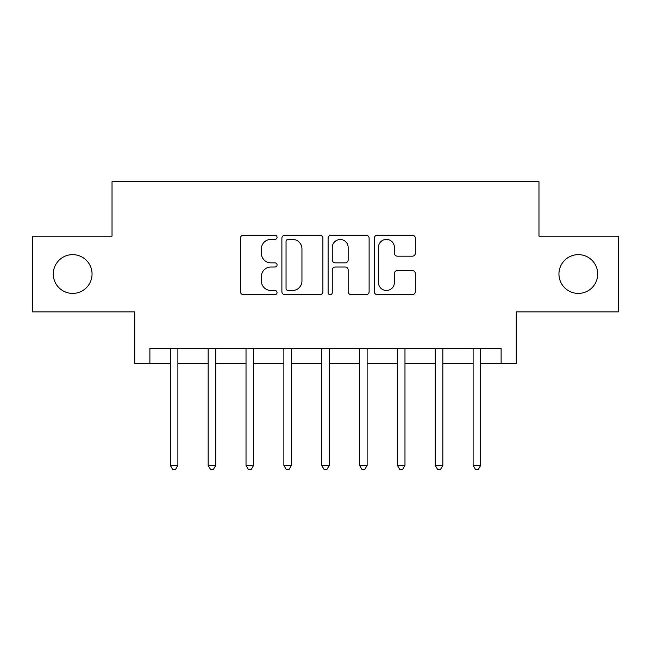 <?xml version="1.0" encoding="UTF-8"?>
<svg xmlns="http://www.w3.org/2000/svg" width="651" height="651" viewBox="0 0 651 651"><rect width="100%" height="100%" fill="white"/><g stroke="black" fill="none" stroke-linecap="round" stroke-linejoin="round"><path stroke-width="0.98" d="M277.057 237.298A2.083 2.083 0 0 0 274.974 235.223L243.393 235.223A2.97 2.97 0 0 0 240.422 238.193L240.422 291.689A2.97 2.97 0 0 0 243.393 294.659L274.974 294.659A2.083 2.083 0 0 0 277.057 292.584A2.083 2.083 0 0 0 274.974 290.501L270.889 290.501A9.513 9.513 0 0 1 261.376 280.988L261.376 276.537A9.513 9.513 0 0 1 270.889 267.024L274.974 267.024A2.083 2.083 0 0 0 277.057 264.941A2.083 2.083 0 0 0 274.974 262.858L270.889 262.858A9.513 9.513 0 0 1 261.376 253.353L261.376 248.894A9.513 9.513 0 0 1 270.889 239.381L274.974 239.381A2.083 2.083 0 0 0 277.057 237.298M558.949 274.022A19.375 19.375 0 0 0 578.332 293.406A19.375 19.375 0 0 0 597.708 274.022A19.375 19.375 0 0 0 578.332 254.647A19.375 19.375 0 0 0 558.949 274.022M53.292 274.022A19.375 19.375 0 0 0 72.668 293.406A19.375 19.375 0 0 0 92.051 274.022A19.375 19.375 0 0 0 72.668 254.647A19.375 19.375 0 0 0 53.292 274.022M412.36 256.177A2.97 2.97 0 0 0 415.33 253.198L415.33 238.193A2.97 2.97 0 0 0 412.36 235.223L377.287 235.223A2.97 2.97 0 0 0 374.317 238.193L374.317 291.689A2.97 2.97 0 0 0 377.287 294.659L412.36 294.659A2.97 2.97 0 0 0 415.33 291.689L415.33 273.558A2.97 2.97 0 0 0 412.36 270.588L397.354 270.588A2.97 2.97 0 0 0 394.376 273.558L394.376 282.55A7.95 7.95 0 0 1 386.425 290.501A7.95 7.95 0 0 1 378.475 282.55L378.475 247.331A7.95 7.95 0 0 1 386.425 239.381A7.95 7.95 0 0 1 394.376 247.331L394.376 253.198A2.97 2.97 0 0 0 397.354 256.177L412.36 256.177M149.885 363.348L149.885 348.212L501.115 348.212L501.115 363.348L516.259 363.348L516.259 311.878L618.45 311.878L618.45 236.175L538.971 236.175L538.971 181.678L112.029 181.678L112.029 236.175L32.55 236.175L32.55 311.878L134.741 311.878L134.741 363.348L170.318 363.348M322.896 238.193A2.97 2.97 0 0 0 319.926 235.223L284.853 235.223A2.97 2.97 0 0 0 281.883 238.193L281.883 291.689A2.97 2.97 0 0 0 284.853 294.659L319.926 294.659A2.97 2.97 0 0 0 322.896 291.689L322.896 238.193M331.074 235.223L366.147 235.223A2.97 2.97 0 0 1 369.117 238.193L369.117 291.689A2.97 2.97 0 0 1 366.147 294.659L351.133 294.659A2.97 2.97 0 0 1 348.163 291.689L348.163 269.994A2.97 2.97 0 0 0 345.193 267.024L335.232 267.024A2.97 2.97 0 0 0 332.262 269.994L332.262 292.584A2.083 2.083 0 0 1 330.179 294.659A2.083 2.083 0 0 1 328.104 292.584L328.104 238.193A2.97 2.97 0 0 1 331.074 235.223M177.886 363.348L208.165 363.348M215.741 363.348L246.021 363.348M253.589 363.348L283.869 363.348M291.436 363.348L321.716 363.348M329.284 363.348L359.564 363.348M367.131 363.348L397.411 363.348M404.979 363.348L435.259 363.348M442.835 363.348L473.114 363.348M480.682 363.348L501.115 363.348M288.124 239.381A2.083 2.083 0 0 0 286.049 241.464L286.049 288.417A2.083 2.083 0 0 0 288.124 290.501L292.437 290.501A9.513 9.513 0 0 0 301.95 280.988L301.95 248.894A9.513 9.513 0 0 0 292.437 239.381L288.124 239.381M348.163 247.478A7.95 7.95 0 0 0 340.213 239.527A7.95 7.95 0 0 0 332.262 247.478L332.262 259.887A2.97 2.97 0 0 0 335.232 262.858L345.193 262.858A2.97 2.97 0 0 0 348.163 259.887L348.163 247.478M178.26 348.212L178.105 348.594A3.027 3.027 90.1 0 0 177.886 349.725L177.886 465.392L170.318 465.392L170.318 349.725A3.027 3.027 90.1 0 0 170.098 348.594L169.944 348.212M177.886 465.392L175.615 469.322L172.588 469.322L170.318 465.392M216.108 348.212L215.961 348.594A3.027 3.027 0 0 0 215.741 349.725L215.741 465.392L208.165 465.392L208.165 349.725A3.027 3.027 0 0 0 207.946 348.594L207.799 348.212M215.741 465.392L213.471 469.322L210.436 469.322L208.165 465.392M253.963 348.212L253.809 348.594A3.027 3.027 0 0 0 253.589 349.725L253.589 465.392L246.021 465.392L246.021 349.725A3.027 3.027 0 0 0 245.801 348.594L245.647 348.212M253.589 465.392L251.319 469.322L248.291 469.322L246.021 465.392M291.811 348.212L291.656 348.594A3.027 3.027 0 0 0 291.436 349.725L291.436 465.392L283.869 465.392L283.869 349.725A3.027 3.027 0 0 0 283.649 348.594L283.494 348.212M291.436 465.392L289.166 469.322L286.139 469.322L283.869 465.392M329.658 348.212L329.504 348.594A3.027 3.027 0 0 0 329.284 349.725L329.284 465.392L321.716 465.392L321.716 349.725A3.027 3.027 0 0 0 321.496 348.594L321.342 348.212M329.284 465.392L327.014 469.322L323.986 469.322L321.716 465.392M367.506 348.212L367.351 348.594A3.027 3.027 0 0 0 367.131 349.725L367.131 465.392L359.564 465.392L359.564 349.725A3.027 3.027 0 0 0 359.344 348.594L359.189 348.212M367.131 465.392L364.861 469.322L361.834 469.322L359.564 465.392M405.353 348.212L405.199 348.594A3.027 3.027 0 0 0 404.979 349.725L404.979 465.392L397.411 465.392L397.411 349.725A3.027 3.027 0 0 0 397.191 348.594L397.037 348.212M404.979 465.392L402.709 469.322L399.681 469.322L397.411 465.392M443.201 348.212L443.054 348.594A3.027 3.027 0 0 0 442.835 349.725L442.835 465.392L435.259 465.392L435.259 349.725A3.027 3.027 0 0 0 435.039 348.594L434.892 348.212M442.835 465.392L440.564 469.322L437.529 469.322L435.259 465.392M481.056 348.212L480.902 348.594A3.027 3.027 0 0 0 480.682 349.725L480.682 465.392L473.114 465.392L473.114 349.725A3.027 3.027 0 0 0 472.895 348.594L472.74 348.212M480.682 465.392L478.412 469.322L475.385 469.322L473.114 465.392"/></g></svg>
